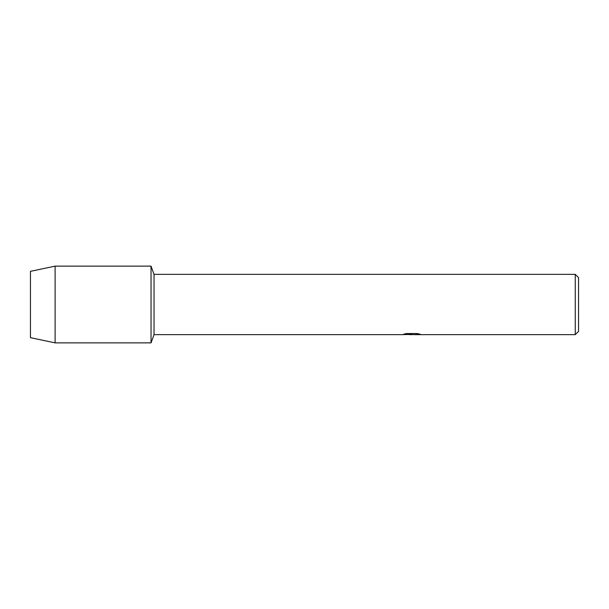 <?xml version="1.0" encoding="UTF-8"?>
<svg xmlns="http://www.w3.org/2000/svg" width="609" height="609" viewBox="0 0 609 609"><rect width="100%" height="100%" fill="white"/><g stroke="black" fill="none" stroke-linecap="round" stroke-linejoin="round"><path stroke-width="0.91" d="M403.866 334.128L412.331 334.181L402.009 334.646L154.039 334.646L151.032 342.867L55.114 342.867L30.45 337.66L30.45 271.34L55.114 266.133L151.032 266.133L154.039 274.354L575.261 274.354L578.55 277.643L578.55 331.357L575.261 334.646L414.12 334.646L420.004 334.181M154.039 334.646L154.039 274.354M151.032 342.867L151.032 266.133L151.032 342.867M411.722 334.592L409.065 334.592M411.242 334.646L409.956 334.646M575.261 334.646L575.261 274.354M412.331 334.181L403.653 334.181L406.477 333.549L417.18 333.549L420.286 334.257L414.013 334.63M402.397 334.592L411.661 334.448M55.114 342.867L55.114 266.133M30.45 337.66L30.45 271.34M411.25 334.592L414.013 334.592"/></g></svg>
